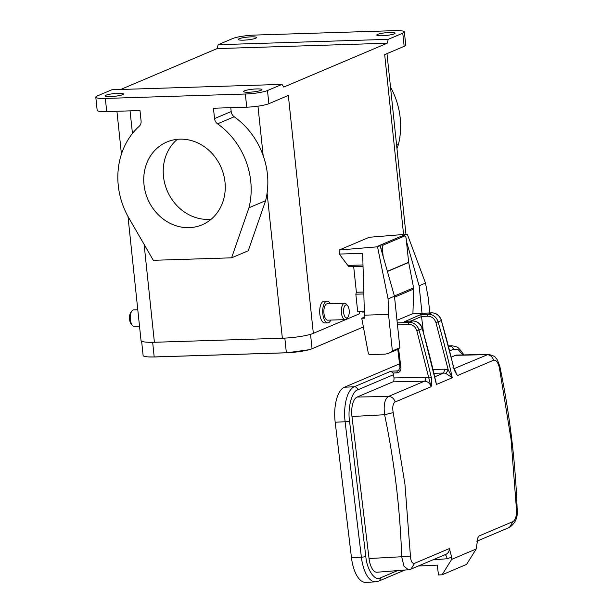 <?xml version="1.0" encoding="UTF-8"?>
<svg xmlns="http://www.w3.org/2000/svg" width="613" height="613" viewBox="0 0 613 613"><rect width="100%" height="100%" fill="white"/><g stroke="black" fill="none" stroke-linecap="round" stroke-linejoin="round"><path stroke-width="0.92" d="M379.807 245.744A3.349 1.456 -91.8 0 1 380.435 245.062L383.447 244.97A3.349 1.456 88.2 0 0 382.374 248.863L380.995 248.901M387.416 271.467L408.672 262.456A1.67 1.487 67 0 1 408.649 262.295L406.174 238.771A3.349 1.456 88.2 0 0 404.657 236.028A3.349 1.456 88.2 0 0 404.411 236.082L401.4 236.174A3.349 1.456 -91.8 0 1 401.645 236.12L404.657 236.028M383.186 256.609L382.374 248.863M383.447 244.97L404.411 236.082M363.042 266.387L350.046 266.801A9.532 4.145 -91.8 0 1 347.809 265.429L339.326 254.066L339.211 250.004L377.539 246.801L380.091 245.721L378.596 245.844L401.4 236.174L407.293 234.189L425.491 283.053L419.108 285.758L406.434 241.215M412.917 313.772L413.691 289.06A5.019 4.452 -113 0 0 413.599 287.857L394.397 295.995M412.434 313.818L396.994 320.285M408.672 262.456L413.599 287.857M435.429 379.179L436.425 384.481A772.687 686.093 -113 0 0 422.219 328.622L418.963 330.009A772.687 686.093 67 0 1 431.261 377.37C431.805 381.225 431.736 384.359 431.039 386.757L395.124 401.982C392.91 403.515 392.266 407.055 393.194 412.618L404.932 484.086L410.411 555.891C410.81 561.309 412.174 563.791 414.518 563.339L411.055 569.079L445.927 554.321A6.689 5.938 -113 0 0 449.375 548.566L451.658 557.133A772.687 686.093 67 0 1 451.674 559.393L476.186 549.003L478.132 536.375L512.981 521.594C515.326 520.062 516.529 516.491 516.583 510.874L511.027 439.107L499.357 367.608C497.986 362.237 496.063 359.785 493.588 360.245L457.673 375.47C456.248 374.206 454.907 371.677 453.643 367.877L452.884 367.846M423.407 332.085L421.537 316.507L427.736 316.201C431.698 316.331 434.433 318.454 435.935 322.568L448.21 369.831L452.287 377.754L436.425 384.481L422.38 328.53C420.625 323.61 417.33 321.082 412.495 320.951A1.67 0.728 87.2 0 0 412.38 320.982L409.124 322.361A10.038 8.911 67 0 1 418.963 330.009L416.809 330.675L431.039 386.757C429.966 383.309 427.79 381.447 424.51 381.171L388.619 396.396C384.742 398.795 383.409 404.909 384.612 414.733C394.435 461.85 400.128 509.188 401.684 556.757L403.998 566.266L408.419 569.745L411.055 569.109M453.643 367.877A772.687 686.093 -113 0 0 441.345 320.515L438.088 321.894A772.687 686.093 67 0 1 452.287 377.754L445.95 373.501A6.689 5.938 -113 0 0 443.643 373.064L434.885 376.78M455.252 371.493L456.133 372.911M499.365 367.608L500.001 367.179C498.147 361.325 496.745 358.276 495.81 358.03C495.457 356.62 492.936 355.41 488.239 354.398L454.041 368.658M451.674 559.393L442.088 574.787L466.593 564.397L476.186 549.003M431.261 377.37L429.085 377.937L425.614 377.286L394.006 377.945L393.615 374.658A3.349 2.973 -113 0 0 393.01 373.033L397.025 372.834C399.722 372.405 401.032 370.689 400.933 367.677L398.588 348.743M434.073 373.263L443.643 373.064L444.739 369.179L448.21 369.831L445.95 373.501M488.247 354.398L456.777 355.05A16.727 7.318 87.2 0 0 455.536 355.318L451.291 357.118M442.088 574.787L438.479 574.971L437.291 565.102L418.258 566.052M394.006 377.945C394.059 380.336 393.715 381.631 392.987 381.838L357.072 397.063A16.727 7.318 87.2 0 0 351.962 416.503L369.041 558.527A16.727 7.318 87.2 0 0 377.049 572.228L408.427 569.753M405.377 321.327L420.541 314.638L421.537 316.507L410.848 321.036M397.607 570.603L380.305 577.936A3.349 2.973 67 0 1 378.604 581.17L375.631 581.86L365.716 582.35A30.106 13.172 -92.8 0 1 351.471 557.684L335.188 422.234A30.106 13.172 -92.8 0 1 344.383 387.24L399.538 363.854M344.383 387.24L354.299 386.749L390.925 371.217L393.01 373.033M257.966 106.179L263.161 155.587C267.536 167.893 268.846 180.383 267.099 193.057A73.598 65.353 67 0 1 265.613 200.712L248.242 250.771L231.591 257.828L153.311 260.303L128.876 218.013A73.598 65.353 -113 0 1 139.174 126.293A6.689 5.938 67 0 0 141.082 120.914L139.986 110.547L106.723 111.597A16.727 2.498 -6 0 1 97.168 110.348L95.789 97.183A16.727 2.498 -6 0 1 97.367 95.912L111.888 89.759L281.995 84.379L283.758 87.069L387.186 43.224L217.071 48.603L218.144 44.711L232.664 38.55A16.727 2.498 174 0 1 254.801 35.071L394.803 30.65A16.727 2.498 -6 0 1 404.358 31.907A16.727 2.498 -6 0 1 402.779 33.179L404.159 46.335A16.727 2.498 -6 0 0 405.737 45.063L404.358 31.907M120.646 89.483L217.071 48.603M218.144 44.711L388.251 39.332L402.779 33.179M251.307 36.849A9.203 1.379 174 0 1 256.556 37.546A9.203 1.379 174 0 1 243.514 40.159A9.203 1.379 174 0 1 238.258 39.47A9.203 1.379 174 0 1 251.307 36.849M389.799 32.474A9.203 1.379 174 0 1 395.056 33.163A9.203 1.379 174 0 1 382.014 35.776A9.203 1.379 174 0 1 376.757 35.087A9.203 1.379 174 0 1 389.799 32.474M95.789 97.183A16.727 2.498 -6 0 0 105.336 98.44L245.338 94.019A16.727 2.498 -6 0 0 267.475 90.54L281.995 84.379M256.625 88.931A9.203 1.379 174 0 1 261.881 89.621A9.203 1.379 174 0 1 248.84 92.241A9.203 1.379 174 0 1 243.583 91.544A9.203 1.379 174 0 1 256.625 88.931M118.133 93.314A9.203 1.379 174 0 1 123.382 94.004A9.203 1.379 174 0 1 110.34 96.616A9.203 1.379 174 0 1 105.084 95.927A9.203 1.379 174 0 1 118.133 93.314M127.979 216.435L141.021 340.506A23.417 3.502 -6 0 0 154.392 342.269L282.355 338.223A23.417 3.502 -6 0 0 313.343 333.349L288.34 95.436L268.862 103.697L267.475 90.54M390.489 87.008A73.598 65.353 67 0 1 398.435 144.407L396.963 148.645M388.251 39.332L387.186 43.224M327.097 301.121L324.085 301.213A10.873 4.728 88.2 0 0 323.304 301.389A10.873 4.728 88.2 0 0 319.748 313.136A10.873 4.728 88.2 0 0 324.775 322.951L327.786 322.852A10.873 4.728 -91.8 0 1 322.76 313.044A10.873 4.728 -91.8 0 1 326.315 301.297A10.873 4.728 -91.8 0 1 327.097 301.121A10.873 4.728 -91.8 0 1 330.284 303.696M364.344 311.733L363.639 312.032L363.547 311.12M404.159 46.335L384.68 54.595L403.584 234.488M359.118 311.258L359.387 313.833L313.343 333.349M364.329 311.097L357.647 311.304L355.846 294.202L363.831 293.949M363.777 292.026L356.383 292.255L355.846 294.202M356.383 292.255L353.693 266.686M339.211 250.004L369.256 237.269L407.293 234.189M231.591 257.828L248.97 207.769A73.598 65.353 -113 0 0 217.561 123.818A6.689 5.938 67 0 1 214.542 118.593L213.454 108.225L246.725 107.175A16.727 2.498 -6 0 0 268.862 103.697M179.847 139.159A44.994 39.952 67 0 1 223.676 174.851A44.994 39.952 67 0 1 202.06 224.833A44.994 39.952 67 0 1 189.149 227.653A44.994 39.952 67 0 1 145.327 191.961A44.994 39.952 67 0 1 166.935 141.978A44.994 39.952 67 0 1 179.847 139.159M398.435 144.407L396.603 145.181M330.805 320.078A10.873 4.728 -91.8 0 1 328.56 322.676A10.873 4.728 -91.8 0 1 327.786 322.852M363.639 312.032L362.137 312.078L362.038 311.166M248.97 207.769L265.613 200.712M263.161 155.587A73.598 65.353 -113 0 0 234.204 116.761L217.561 123.818M230.787 107.681L231.185 111.535A6.689 5.938 -113 0 0 234.204 116.761M177.303 139.327A44.994 39.952 -113 0 0 166.659 189.425A44.994 39.952 -113 0 0 208.635 219.393A44.994 39.952 -113 0 0 211.179 219.224M141.611 341.18L143.113 355.486A19.401 2.904 -6 0 0 148.369 356.904A19.401 2.904 -6 0 0 154.192 356.942L286.363 352.766A19.401 2.904 -6 0 0 309.029 349.732A19.401 2.904 -6 0 0 312.048 348.736L363.18 327.051M137.795 309.78L133.588 309.91A8.199 3.563 88.2 0 0 132.998 310.048A8.199 3.563 88.2 0 0 131.895 310.99A8.199 3.563 88.2 0 0 130.285 318.216A8.199 3.563 88.2 0 0 132.354 325.334A8.199 3.563 88.2 0 0 134.101 326.3L139.511 326.124M344.644 303.243L327.181 303.795A8.199 3.563 88.2 0 0 326.591 303.925A8.199 3.563 88.2 0 0 323.909 312.783A8.199 3.563 88.2 0 0 327.702 320.178L345.165 319.626A8.199 3.563 -91.8 0 1 341.372 312.232A8.199 3.563 -91.8 0 1 344.054 303.374A8.199 3.563 -91.8 0 1 344.644 303.243A8.199 3.563 -91.8 0 1 346.399 304.209L347.594 305.634A6.521 2.835 -91.8 0 1 349.241 311.297A6.521 2.835 -91.8 0 1 347.962 317.051A6.521 2.835 -91.8 0 1 347.081 317.802A6.521 2.835 -91.8 0 1 343.648 312.561A6.521 2.835 -91.8 0 1 345.732 304.975A6.521 2.835 -91.8 0 1 347.594 305.634M359.885 311.235L359.149 311.55M131.895 310.99L130.791 312.484A6.521 2.835 88.2 0 0 129.504 318.247A6.521 2.835 88.2 0 0 131.151 323.909L132.354 325.334M347.962 317.051L346.851 318.553A8.199 3.563 -91.8 0 1 345.747 319.496A8.199 3.563 -91.8 0 1 345.165 319.626M404.978 236.097L404.741 235.269M425.491 283.053L428.196 297.596L429.813 312.936M377.539 246.801L388.083 298.914L388.527 314.415L364.444 315.174L362.658 253.33L339.326 254.066M380.091 245.721L394.458 296.209L388.083 298.914M394.458 296.209L399.875 347.74A16.061 14.26 67 0 1 396.366 349.962L388.857 353.149A16.061 14.26 67 0 1 384.251 354.153L369.953 354.605A1.67 1.487 67 0 1 368.306 353.172L361.747 318.262L364.758 318.17L364.444 315.174M403.316 236.066L403.247 235.392M419.108 285.758L422.012 313.32M388.527 314.415L392.366 350.92A16.061 14.26 67 0 1 388.857 353.149M399.875 347.74L392.366 350.92M361.747 318.262L363.371 317.572A3.349 1.456 88.2 0 0 364.183 316.469L364.49 315.603M200.436 258.816A8.36 1.249 -6 0 0 202.198 258.755M387.378 271.314L408.649 262.295M413.691 289.06L394.565 297.175M404.672 321.365L412.38 320.982A10.038 8.911 -113 0 1 422.219 328.622L422.38 328.53M435.935 322.568L438.088 321.894A10.038 8.911 67 0 0 428.249 314.254A1.67 0.728 87.2 0 0 427.736 316.201M456.103 372.842L453.804 367.769L441.345 320.515A10.038 8.911 -113 0 0 431.506 312.875L428.249 314.254L420.541 314.638M493.588 360.245C492.515 356.789 490.339 354.927 487.067 354.659L455.536 355.318M516.583 510.874L517.203 510.322C515.548 462.417 509.809 414.702 500.009 367.172M512.981 521.594L509.526 527.326M478.132 536.375A6.689 5.938 67 0 1 477.052 540.168M451.658 557.133L447.099 558.75A5.019 2.214 85.5 0 0 445.015 554.711M414.518 563.339L449.375 548.566M410.419 555.891C408.388 556.566 405.477 556.857 401.684 556.757L369.041 558.527M393.194 412.618L384.604 414.733L351.962 416.503M395.117 401.99C394.044 398.534 391.876 396.672 388.596 396.396M444.739 369.179L433.169 369.417M412.212 313.833L431.506 312.875A1.67 0.728 -92.8 0 1 431.621 312.845A1.67 0.728 -92.8 0 1 431.751 312.86M432.839 559.868L447.099 558.75M388.596 396.404L357.072 397.063M425.614 377.286A3.349 1.448 88.8 0 1 424.51 381.171L392.987 381.838M397.469 324.859L408.61 324.308C412.572 324.438 415.308 326.56 416.809 330.675M397.27 322.951L409.124 322.361A1.67 0.728 87.2 0 0 408.61 324.308M449.743 350.866L453.329 349.341L458.164 349.64L463.06 354.919M380.305 577.936C374.842 581.492 366.865 569.669 365.808 556.443L349.525 420.993C347.456 408.197 351.946 391.086 357.701 389.883L393.615 374.658M397.776 349.264L398.764 349.602M397.806 349.502L399.983 367.578L400.933 367.677M397.025 372.834A1.67 0.728 -92.8 0 1 397.53 370.896L399.17 370.198M399.983 367.578L398.442 370.681A3.349 2.973 67 0 1 397.53 370.896L390.925 371.217M463.765 354.904L462.141 352.084L458.486 347.985L456.938 346.943L451.996 345.724A30.106 13.172 87.2 0 0 449.927 346.207A3.349 2.973 67 0 1 453.329 349.341M448.578 346.268L449.927 346.207L448.693 346.728M375.631 581.86A30.106 13.172 -92.8 0 1 361.386 557.194L351.471 557.684M349.525 420.993A3.349 0.475 -6.9 0 1 345.104 421.744A30.106 13.172 87.2 0 1 354.299 386.749A3.349 2.973 67 0 1 357.701 389.883M335.188 422.234L345.104 421.744L361.386 557.194A3.349 0.475 -6.9 0 0 365.808 556.443M106.723 111.597L105.336 98.44M154.392 342.269L144.109 244.372M132.454 133.496L130.071 110.861M245.338 94.019L246.725 107.175M282.355 338.223L267.099 193.057M231.185 111.535L214.542 118.593M152.652 342.307L154.192 356.942A26.765 11.639 88.2 0 0 154.821 356.965L286.991 352.789A26.765 11.639 -91.8 0 1 286.363 352.766L284.823 338.115M310.53 334.33L312.048 348.736M347.809 265.429L362.996 264.946M364.183 316.469L364.582 316.454M364.689 317.534L363.371 317.572M509.549 527.349C515.28 523.295 517.832 517.617 517.211 510.322M509.533 527.356L476.807 541.233M441.513 320.423C439.751 315.503 436.456 312.975 431.621 312.845L412.304 313.802M405.024 321.327L412.495 320.951M378.604 581.17L404.879 570.029M451.996 345.724L448.478 345.893M121.435 154.154L116.93 111.275M405.967 234.296L386.979 53.622M148.369 356.904L154.821 356.965M309.029 349.732L286.991 352.789"/></g></svg>
